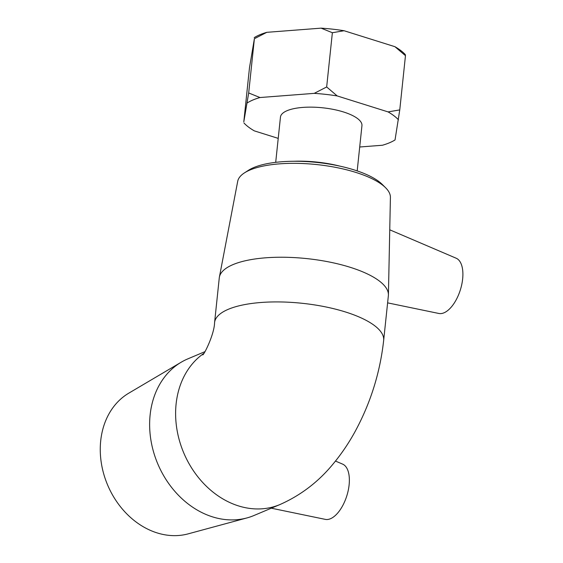 <?xml version="1.0" encoding="UTF-8"?>
<svg xmlns="http://www.w3.org/2000/svg" width="563" height="563" viewBox="0 0 563 563"><rect width="100%" height="100%" fill="white"/><g stroke="black" fill="none" stroke-linecap="round" stroke-linejoin="round"><path stroke-width="0.84" d="M321.093 28.15L332.367 32.724L326.667 86.962L314.238 93.359L259.958 97.533L248.684 92.958L254.385 38.72L266.813 32.323L321.093 28.15A81.938 27.348 -174 0 1 344.056 30.726L394.93 46.694L405.466 55.674L399.765 109.905L388.076 111.903L337.202 95.935L326.667 86.962M248.684 92.958L243.793 121.904L249.493 67.666L254.385 38.72M243.983 123.016L243.962 122.987A81.938 27.348 6 0 0 243.983 123.016A81.938 27.348 6 0 0 254.328 130.876L278.221 138.378M359.701 146.999L382.439 145.247A81.938 27.348 6 0 0 395.036 139.941L399.765 109.905M332.367 32.724L344.056 30.726M405.466 55.674L405.297 54.583A81.938 27.348 -174 0 0 405.276 54.562A81.938 27.348 -174 0 0 394.93 46.694M266.813 32.323A81.938 27.348 -174 0 0 254.216 37.637M247.368 102.846A81.938 27.348 6 0 1 259.958 97.533M314.238 93.359A81.938 27.348 6 0 1 337.202 95.935M388.076 111.903A81.938 27.348 6 0 1 398.442 119.792M357.188 170.899L361.946 125.676A40.965 13.674 -174 0 0 322.634 107.793A40.965 13.674 -174 0 0 280.458 117.111L275.701 162.334M339.763 166.099A58.116 19.402 -174 0 0 293.745 161.264M246.904 517.939L188.141 533.865A76.807 61.93 -112.9 0 1 107.596 484.961A76.807 61.93 -112.9 0 1 128.814 393.15L181.237 362.192A85.013 68.545 67.1 0 0 157.753 463.813A85.013 68.545 67.1 0 0 246.904 517.939A85.013 68.545 67.1 0 0 253.948 515.518L279.924 504.561A85.013 68.545 67.1 0 1 186.733 459.345A85.013 68.545 67.1 0 1 203.764 353.451M204.932 351.657L187.887 358.849A85.013 68.545 67.1 0 0 181.237 362.192M385.556 187.704L382.193 184.361A72.803 24.3 -174 0 0 316.892 162.433A72.803 24.3 -174 0 0 248.452 170.3L244.462 172.876A76.807 25.638 6 0 1 316.666 164.565A76.807 25.638 6 0 1 385.556 187.704A76.807 25.638 6 0 1 390.412 197.374L388.414 294.913A85.013 28.375 -174 0 0 306.779 258.6A85.013 28.375 -174 0 0 219.38 277.144A85.013 28.375 -174 0 0 219.267 277.939L214.573 322.62C214.355 334.471 203.616 355.703 202.694 354.852M219.38 277.144L237.706 181.321A76.807 25.638 6 0 1 244.462 172.876M214.573 322.62A85.013 28.375 -174 0 1 302.085 303.281A85.013 28.375 -174 0 1 383.663 340.39L388.364 295.709A85.013 28.375 -174 0 0 388.414 294.913M387.611 302.859L438.844 313.464A28.98 14.152 -72.6 0 0 443.996 312.81A28.98 14.152 -72.6 0 0 461.639 285.089A28.98 14.152 -72.6 0 0 456.185 258.227L389.751 229.81M271.31 508.192L325.315 519.375A28.98 14.152 -72.6 0 0 349.116 484.891A28.98 14.152 -72.6 0 0 342.656 464.137L335.471 461.069M383.663 340.39C380.046 373.002 370.363 403.678 354.606 432.44C348.518 443.426 341.628 453.602 333.929 462.962C319.151 481.288 301.156 495.151 279.924 504.561"/></g></svg>
